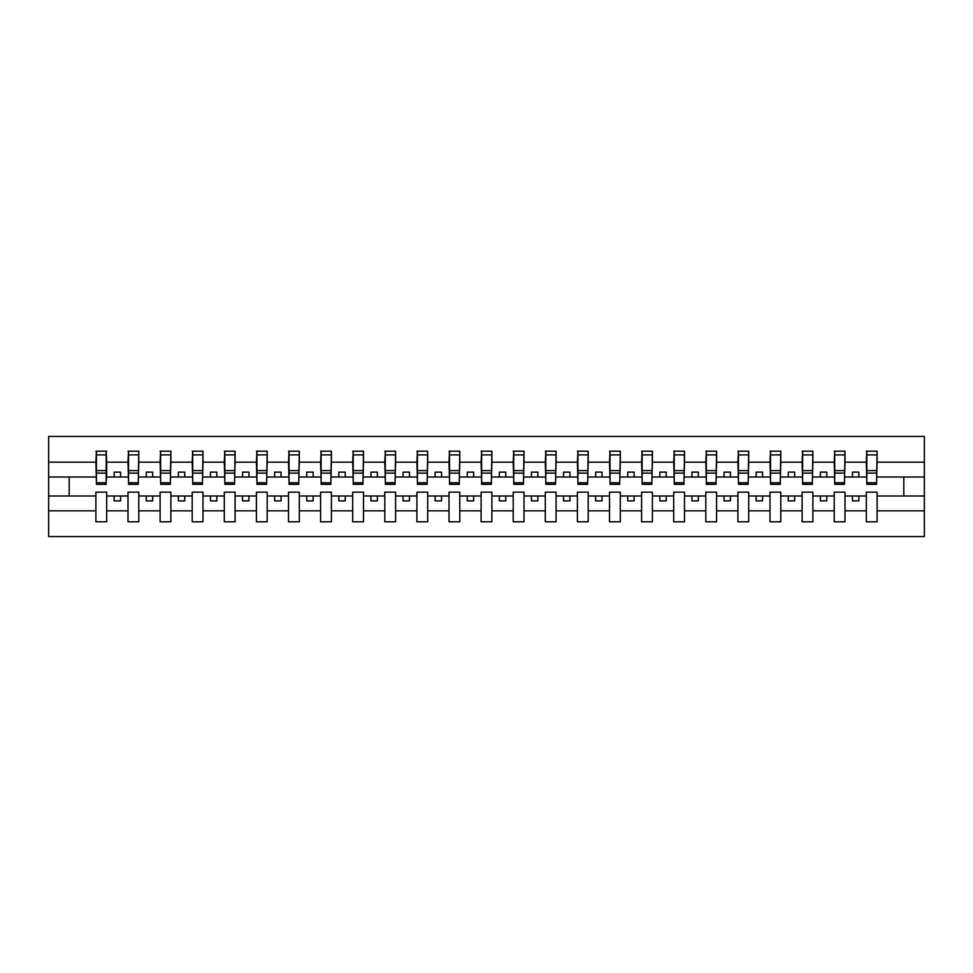 <?xml version="1.0" encoding="UTF-8"?>
<svg xmlns="http://www.w3.org/2000/svg" width="973" height="973" viewBox="0 0 973 973"><rect width="100%" height="100%" fill="white"/><g stroke="black" fill="none" stroke-linecap="round" stroke-linejoin="round"><path stroke-width="1.46" d="M866.311 510.837L845.002 510.837L845.002 492.156L834.214 492.156L834.214 510.837L812.893 510.837L812.893 492.156L802.117 492.156L802.117 510.837L780.796 510.837L780.796 492.156L770.008 492.156L770.008 510.837L748.699 510.837L748.699 492.156L737.911 492.156L737.911 510.837L716.59 510.837L716.59 492.156L705.814 492.156L705.814 510.837L684.493 510.837L684.493 492.156L673.705 492.156L673.705 510.837L652.396 510.837L652.396 492.156L641.608 492.156L641.608 510.837L620.3 510.837L620.3 492.156L609.512 492.156L609.512 510.837L588.191 510.837L588.191 492.156L577.403 492.156L577.403 510.837L556.094 510.837L556.094 492.156L545.306 492.156L545.306 510.837L523.997 510.837L523.997 492.156L513.209 492.156L513.209 510.837L491.888 510.837L491.888 492.156L481.112 492.156L481.112 510.837L459.791 510.837L459.791 492.156L449.003 492.156L449.003 510.837L427.694 510.837L427.694 492.156L416.906 492.156L416.906 510.837L395.597 510.837L395.597 492.156L384.809 492.156L384.809 510.837L363.488 510.837L363.488 492.156L352.7 492.156L352.7 510.837L331.392 510.837L331.392 492.156L320.604 492.156L320.604 510.837L299.295 510.837L299.295 492.156L288.507 492.156L288.507 510.837L267.186 510.837L267.186 492.156L256.41 492.156L256.41 510.837L235.089 510.837L235.089 492.156L224.301 492.156L224.301 510.837L202.992 510.837L202.992 492.156L192.204 492.156L192.204 510.837L170.883 510.837L170.883 492.156L160.107 492.156L160.107 510.837L138.786 510.837L138.786 492.156L127.998 492.156L127.998 510.837L106.689 510.837L106.689 492.156L95.901 492.156L95.901 510.837L48.65 510.837L48.65 536.573L924.35 536.573L924.35 510.837L877.099 510.837L877.099 521.808L866.311 521.808L866.311 495.999L852.445 495.999L852.445 500.876L858.867 500.876L858.867 495.999M877.099 510.837L877.099 492.156L866.311 492.156L866.311 495.999M834.214 510.837L834.214 521.808L845.002 521.808L845.002 510.837M802.117 510.837L802.117 521.808L812.893 521.808L812.893 510.837M770.008 510.837L770.008 521.808L780.796 521.808L780.796 510.837M737.911 510.837L737.911 521.808L748.699 521.808L748.699 510.837M705.814 510.837L705.814 521.808L716.59 521.808L716.59 510.837M673.705 510.837L673.705 521.808L684.493 521.808L684.493 510.837M641.608 510.837L641.608 521.808L652.396 521.808L652.396 510.837M609.512 510.837L609.512 521.808L620.3 521.808L620.3 510.837M577.403 510.837L577.403 521.808L588.191 521.808L588.191 510.837M545.306 510.837L545.306 521.808L556.094 521.808L556.094 510.837M513.209 510.837L513.209 521.808L523.997 521.808L523.997 510.837M481.112 510.837L481.112 521.808L491.888 521.808L491.888 510.837M449.003 510.837L449.003 521.808L459.791 521.808L459.791 510.837M416.906 510.837L416.906 521.808L427.694 521.808L427.694 510.837M384.809 510.837L384.809 521.808L395.597 521.808L395.597 510.837M352.7 510.837L352.7 521.808L363.488 521.808L363.488 510.837M320.604 510.837L320.604 521.808L331.392 521.808L331.392 510.837M288.507 510.837L288.507 521.808L299.295 521.808L299.295 510.837M256.41 510.837L256.41 521.808L267.186 521.808L267.186 510.837M224.301 510.837L224.301 521.808L235.089 521.808L235.089 510.837M192.204 510.837L192.204 521.808L202.992 521.808L202.992 510.837M160.107 510.837L160.107 521.808L170.883 521.808L170.883 510.837M127.998 510.837L127.998 521.808L138.786 521.808L138.786 510.837M866.821 482.778L876.588 482.778L876.588 484.323L866.821 484.323L866.821 451.192L866.311 462.163L845.002 462.163L844.479 480.844M866.821 480.844L866.311 462.163M834.725 482.778L844.479 482.778L844.479 484.323L834.725 484.323L834.725 451.192L834.214 462.163L812.893 462.163L812.382 480.844M834.725 480.844L834.214 462.163M802.628 482.778L812.382 482.778L812.382 484.323L802.628 484.323L802.628 451.192L802.117 462.163L780.796 462.163L780.285 480.844M802.628 480.844L802.117 462.163M770.519 482.778L780.285 482.778L780.285 484.323L770.519 484.323L770.519 451.192L770.008 462.163L748.699 462.163L748.188 480.844M770.519 480.844L770.008 462.163M738.422 482.778L748.188 482.778L748.188 484.323L738.422 484.323L738.422 451.192L737.911 462.163L716.59 462.163L716.079 480.844M738.422 480.844L737.911 462.163M706.325 482.778L716.079 482.778L716.079 484.323L706.325 484.323L706.325 451.192L705.814 462.163L684.493 462.163L683.983 480.844M706.325 480.844L705.814 462.163M674.228 482.778L683.983 482.778L683.983 484.323L674.228 484.323L674.228 451.192L673.705 462.163L652.396 462.163L651.886 480.844M674.228 480.844L673.705 462.163M642.119 482.778L651.886 482.778L651.886 484.323L642.119 484.323L642.119 451.192L641.608 462.163L620.3 462.163L619.777 480.844M642.119 480.844L641.608 462.163M610.022 482.778L619.777 482.778L619.777 484.323L610.022 484.323L610.022 451.192L609.512 462.163L588.191 462.163L587.68 480.844M610.022 480.844L609.512 462.163M577.926 482.778L587.68 482.778L587.68 484.323L577.926 484.323L577.926 451.192L577.403 462.163L556.094 462.163L555.583 480.844M577.926 480.844L577.403 462.163M545.817 482.778L555.583 482.778L555.583 484.323L545.817 484.323L545.817 451.192L545.306 462.163L523.997 462.163L523.474 480.844M545.817 480.844L545.306 462.163M513.72 482.778L523.474 482.778L523.474 484.323L513.72 484.323L513.72 451.192L513.209 462.163L491.888 462.163L491.377 480.844M513.72 480.844L513.209 462.163M481.623 482.778L491.377 482.778L491.377 484.323L481.623 484.323L481.623 451.192L481.112 462.163L459.791 462.163L459.28 480.844M481.623 480.844L481.112 462.163M449.526 482.778L459.28 482.778L459.28 484.323L449.526 484.323L449.526 451.192L449.003 462.163L427.694 462.163L427.183 480.844M449.526 480.844L449.003 462.163M417.417 482.778L427.183 482.778L427.183 484.323L417.417 484.323L417.417 451.192L416.906 462.163L395.597 462.163L395.074 480.844M417.417 480.844L416.906 462.163M385.32 482.778L395.074 482.778L395.074 484.323L385.32 484.323L385.32 451.192L384.809 462.163L363.488 462.163L362.978 480.844M385.32 480.844L384.809 462.163M353.223 482.778L362.978 482.778L362.978 484.323L353.223 484.323L353.223 451.192L352.7 462.163L331.392 462.163L330.881 480.844M353.223 480.844L352.7 462.163M321.114 482.778L330.881 482.778L330.881 484.323L321.114 484.323L321.114 451.192L320.604 462.163L299.295 462.163L298.772 480.844M321.114 480.844L320.604 462.163M289.017 482.778L298.772 482.778L298.772 484.323L289.017 484.323L289.017 451.192L288.507 462.163L267.186 462.163L266.675 480.844M289.017 480.844L288.507 462.163M256.921 482.778L266.675 482.778L266.675 484.323L256.921 484.323L256.921 451.192L256.41 462.163L235.089 462.163L234.578 480.844M256.921 480.844L256.41 462.163M224.812 482.778L234.578 482.778L234.578 484.323L224.812 484.323L224.812 451.192L224.301 462.163L202.992 462.163L202.481 480.844M224.812 480.844L224.301 462.163M192.715 482.778L202.481 482.778L202.481 484.323L192.715 484.323L192.715 451.192L192.204 462.163L170.883 462.163L170.372 480.844M192.715 480.844L192.204 462.163M160.618 482.778L170.372 482.778L170.372 484.323L160.618 484.323L160.618 451.192L160.107 462.163L138.786 462.163L138.275 480.844M160.618 480.844L160.107 462.163M128.521 482.778L138.275 482.778L138.275 484.323L128.521 484.323L128.521 451.192L127.998 462.163L106.689 462.163L106.179 451.192L106.179 484.323L96.412 484.323L96.412 473.121L106.179 473.121M128.521 480.844L127.998 462.163M95.901 510.837L95.901 521.808L106.689 521.808L106.689 510.837M96.412 473.121L96.412 451.192L95.901 462.163L48.65 462.163L48.65 436.427L924.35 436.427L924.35 462.163L877.099 462.163L876.588 480.844M96.412 480.844L95.901 462.163M866.311 451.192L877.099 451.192L877.099 462.163M834.214 451.192L845.002 451.192L845.002 462.163M802.117 451.192L812.893 451.192L812.893 462.163M770.008 451.192L780.796 451.192L780.796 462.163M737.911 451.192L748.699 451.192L748.699 462.163M705.814 451.192L716.59 451.192L716.59 462.163M673.705 451.192L684.493 451.192L684.493 462.163M641.608 451.192L652.396 451.192L652.396 462.163M609.512 451.192L620.3 451.192L620.3 462.163M577.403 451.192L588.191 451.192L588.191 462.163M545.306 451.192L556.094 451.192L556.094 462.163M513.209 451.192L523.997 451.192L523.997 462.163M481.112 451.192L491.888 451.192L491.888 462.163M449.003 451.192L459.791 451.192L459.791 462.163M416.906 451.192L427.694 451.192L427.694 462.163M384.809 451.192L395.597 451.192L395.597 462.163M352.7 451.192L363.488 451.192L363.488 462.163M320.604 451.192L331.392 451.192L331.392 462.163M288.507 451.192L299.295 451.192L299.295 462.163M256.41 451.192L267.186 451.192L267.186 462.163M224.301 451.192L235.089 451.192L235.089 462.163M192.204 451.192L202.992 451.192L202.992 462.163M160.107 451.192L170.883 451.192L170.883 462.163M127.998 451.192L138.786 451.192L138.786 462.163M95.901 451.192L106.689 451.192M852.445 495.999L845.002 495.999M866.311 477.001L858.867 477.001L858.867 472.124L852.445 472.124L852.445 477.001L845.002 477.001M852.445 477.001L858.867 477.001M826.77 500.876L826.77 495.999L820.348 495.999L820.348 500.876L826.77 500.876M820.348 495.999L812.893 495.999M834.214 495.999L826.77 495.999M834.214 477.001L826.77 477.001L826.77 472.124L820.348 472.124L820.348 477.001L812.893 477.001M820.348 477.001L826.77 477.001M794.661 500.876L794.661 495.999L788.239 495.999L788.239 500.876L794.661 500.876M788.239 495.999L780.796 495.999M802.117 495.999L794.661 495.999M802.117 477.001L794.661 477.001L794.661 472.124L788.239 472.124L788.239 477.001L780.796 477.001M788.239 477.001L794.661 477.001M762.564 500.876L762.564 495.999L756.143 495.999L756.143 500.876L762.564 500.876M756.143 495.999L748.699 495.999M770.008 495.999L762.564 495.999M770.008 477.001L762.564 477.001L762.564 472.124L756.143 472.124L756.143 477.001L748.699 477.001M756.143 477.001L762.564 477.001M730.468 500.876L730.468 495.999L724.046 495.999L724.046 500.876L730.468 500.876M724.046 495.999L716.59 495.999M737.911 495.999L730.468 495.999M737.911 477.001L730.468 477.001L730.468 472.124L724.046 472.124L724.046 477.001L716.59 477.001M724.046 477.001L730.468 477.001M698.359 500.876L698.359 495.999L691.937 495.999L691.937 500.876L698.359 500.876M691.937 495.999L684.493 495.999M705.814 495.999L698.359 495.999M705.814 477.001L698.359 477.001L698.359 472.124L691.937 472.124L691.937 477.001L684.493 477.001M691.937 477.001L698.359 477.001M666.262 500.876L666.262 495.999L659.84 495.999L659.84 500.876L666.262 500.876M659.84 495.999L652.396 495.999M673.705 495.999L666.262 495.999M673.705 477.001L666.262 477.001L666.262 472.124L659.84 472.124L659.84 477.001L652.396 477.001M659.84 477.001L666.262 477.001M634.165 500.876L634.165 495.999L627.743 495.999L627.743 500.876L634.165 500.876M627.743 495.999L620.3 495.999M641.608 495.999L634.165 495.999M641.608 477.001L634.165 477.001L634.165 472.124L627.743 472.124L627.743 477.001L620.3 477.001M627.743 477.001L634.165 477.001M602.056 500.876L602.056 495.999L595.646 495.999L595.646 500.876L602.056 500.876M595.646 495.999L588.191 495.999M609.512 495.999L602.056 495.999M609.512 477.001L602.056 477.001L602.056 472.124L595.646 472.124L595.646 477.001L588.191 477.001M595.646 477.001L602.056 477.001M569.959 500.876L569.959 495.999L563.537 495.999L563.537 500.876L569.959 500.876M563.537 495.999L556.094 495.999M577.403 495.999L569.959 495.999M577.403 477.001L569.959 477.001L569.959 472.124L563.537 472.124L563.537 477.001L556.094 477.001M563.537 477.001L569.959 477.001M537.862 500.876L537.862 495.999L531.44 495.999L531.44 500.876L537.862 500.876M531.44 495.999L523.997 495.999M545.306 495.999L537.862 495.999M545.306 477.001L537.862 477.001L537.862 472.124L531.44 472.124L531.44 477.001L523.997 477.001M531.44 477.001L537.862 477.001M505.765 500.876L505.765 495.999L499.344 495.999L499.344 500.876L505.765 500.876M499.344 495.999L491.888 495.999M513.209 495.999L505.765 495.999M513.209 477.001L505.765 477.001L505.765 472.124L499.344 472.124L499.344 477.001L491.888 477.001M499.344 477.001L505.765 477.001M473.656 500.876L473.656 495.999L467.235 495.999L467.235 500.876L473.656 500.876M467.235 495.999L459.791 495.999M481.112 495.999L473.656 495.999M481.112 477.001L473.656 477.001L473.656 472.124L467.235 472.124L467.235 477.001L459.791 477.001M467.235 477.001L473.656 477.001M441.56 500.876L441.56 495.999L435.138 495.999L435.138 500.876L441.56 500.876M435.138 495.999L427.694 495.999M449.003 495.999L441.56 495.999M449.003 477.001L441.56 477.001L441.56 472.124L435.138 472.124L435.138 477.001L427.694 477.001M435.138 477.001L441.56 477.001M409.463 500.876L409.463 495.999L403.041 495.999L403.041 500.876L409.463 500.876M403.041 495.999L395.597 495.999M416.906 495.999L409.463 495.999M416.906 477.001L409.463 477.001L409.463 472.124L403.041 472.124L403.041 477.001L395.597 477.001M403.041 477.001L409.463 477.001M377.354 500.876L377.354 495.999L370.944 495.999L370.944 500.876L377.354 500.876M370.944 495.999L363.488 495.999M384.809 495.999L377.354 495.999M384.809 477.001L377.354 477.001L377.354 472.124L370.944 472.124L370.944 477.001L363.488 477.001M370.944 477.001L377.354 477.001M345.257 500.876L345.257 495.999L338.835 495.999L338.835 500.876L345.257 500.876M338.835 495.999L331.392 495.999M352.7 495.999L345.257 495.999M352.7 477.001L345.257 477.001L345.257 472.124L338.835 472.124L338.835 477.001L331.392 477.001M338.835 477.001L345.257 477.001M313.16 500.876L313.16 495.999L306.738 495.999L306.738 500.876L313.16 500.876M306.738 495.999L299.295 495.999M320.604 495.999L313.16 495.999M320.604 477.001L313.16 477.001L313.16 472.124L306.738 472.124L306.738 477.001L299.295 477.001M306.738 477.001L313.16 477.001M281.063 500.876L281.063 495.999L274.641 495.999L274.641 500.876L281.063 500.876M274.641 495.999L267.186 495.999M288.507 495.999L281.063 495.999M288.507 477.001L281.063 477.001L281.063 472.124L274.641 472.124L274.641 477.001L267.186 477.001M274.641 477.001L281.063 477.001M248.954 500.876L248.954 495.999L242.532 495.999L242.532 500.876L248.954 500.876M242.532 495.999L235.089 495.999M256.41 495.999L248.954 495.999M256.41 477.001L248.954 477.001L248.954 472.124L242.532 472.124L242.532 477.001L235.089 477.001M242.532 477.001L248.954 477.001M216.857 500.876L216.857 495.999L210.436 495.999L210.436 500.876L216.857 500.876M210.436 495.999L202.992 495.999M224.301 495.999L216.857 495.999M224.301 477.001L216.857 477.001L216.857 472.124L210.436 472.124L210.436 477.001L202.992 477.001M210.436 477.001L216.857 477.001M184.761 500.876L184.761 495.999L178.339 495.999L178.339 500.876L184.761 500.876M178.339 495.999L170.883 495.999M192.204 495.999L184.761 495.999M192.204 477.001L184.761 477.001L184.761 472.124L178.339 472.124L178.339 477.001L170.883 477.001M178.339 477.001L184.761 477.001M152.652 500.876L152.652 495.999L146.23 495.999L146.23 500.876L152.652 500.876M146.23 495.999L138.786 495.999M160.107 495.999L152.652 495.999M160.107 477.001L152.652 477.001L152.652 472.124L146.23 472.124L146.23 477.001L138.786 477.001M146.23 477.001L152.652 477.001M120.555 500.876L120.555 495.999L114.133 495.999L114.133 500.876L120.555 500.876M114.133 495.999L106.689 495.999M127.998 495.999L120.555 495.999M127.998 477.001L120.555 477.001L120.555 472.124L114.133 472.124L114.133 477.001L106.689 477.001L106.689 462.163M114.133 477.001L120.555 477.001M106.689 477.001L106.179 480.844M95.901 495.999L48.65 495.999L48.65 462.163M48.65 510.837L48.65 495.999M95.901 477.001L48.65 477.001M924.35 510.837L924.35 462.163M69.192 495.999L69.192 477.001M924.35 477.001L903.808 477.001L903.808 495.999L877.099 495.999M924.35 495.999L903.808 495.999M903.808 477.001L877.099 477.001M96.412 470.616L106.179 470.616M138.786 451.192L138.275 482.778M128.521 473.121L138.275 473.121M128.521 470.616L138.275 470.616M170.883 451.192L170.372 482.778M160.618 473.121L170.372 473.121M160.618 470.616L170.372 470.616M202.992 451.192L202.481 482.778M192.715 473.121L202.481 473.121M192.715 470.616L202.481 470.616M235.089 451.192L234.578 482.778M224.812 473.121L234.578 473.121M224.812 470.616L234.578 470.616M267.186 451.192L266.675 482.778M256.921 473.121L266.675 473.121M256.921 470.616L266.675 470.616M299.295 451.192L298.772 482.778M289.017 473.121L298.772 473.121M289.017 470.616L298.772 470.616M331.392 451.192L330.881 482.778M321.114 473.121L330.881 473.121M321.114 470.616L330.881 470.616M363.488 451.192L362.978 482.778M353.223 473.121L362.978 473.121M353.223 470.616L362.978 470.616M395.597 451.192L395.074 482.778M385.32 473.121L395.074 473.121M385.32 470.616L395.074 470.616M427.694 451.192L427.183 482.778M417.417 473.121L427.183 473.121M417.417 470.616L427.183 470.616M459.791 451.192L459.28 482.778M449.526 473.121L459.28 473.121M449.526 470.616L459.28 470.616M491.888 451.192L491.377 482.778M481.623 473.121L491.377 473.121M481.623 470.616L491.377 470.616M523.997 451.192L523.474 482.778M513.72 473.121L523.474 473.121M513.72 470.616L523.474 470.616M556.094 451.192L555.583 482.778M545.817 473.121L555.583 473.121M545.817 470.616L555.583 470.616M588.191 451.192L587.68 482.778M577.926 473.121L587.68 473.121M577.926 470.616L587.68 470.616M620.3 451.192L619.777 482.778M610.022 473.121L619.777 473.121M610.022 470.616L619.777 470.616M652.396 451.192L651.886 482.778M642.119 473.121L651.886 473.121M642.119 470.616L651.886 470.616M684.493 451.192L683.983 482.778M674.228 473.121L683.983 473.121M674.228 470.616L683.983 470.616M716.59 451.192L716.079 482.778M706.325 473.121L716.079 473.121M706.325 470.616L716.079 470.616M748.699 451.192L748.188 482.778M738.422 473.121L748.188 473.121M738.422 470.616L748.188 470.616M780.796 451.192L780.285 482.778M770.519 473.121L780.285 473.121M770.519 470.616L780.285 470.616M812.893 451.192L812.382 482.778M802.628 473.121L812.382 473.121M802.628 470.616L812.382 470.616M845.002 451.192L844.479 482.778M834.725 473.121L844.479 473.121M834.725 470.616L844.479 470.616M877.099 451.192L876.588 482.778M866.821 473.121L876.588 473.121M866.821 470.616L876.588 470.616M96.412 482.778L106.179 482.778M96.412 454.902L106.179 454.902M128.521 454.902L138.275 454.902M160.618 454.902L170.372 454.902M192.715 454.902L202.481 454.902M224.812 454.902L234.578 454.902M256.921 454.902L266.675 454.902M289.017 454.902L298.772 454.902M321.114 454.902L330.881 454.902M353.223 454.902L362.978 454.902M385.32 454.902L395.074 454.902M417.417 454.902L427.183 454.902M449.526 454.902L459.28 454.902M481.623 454.902L491.377 454.902M513.72 454.902L523.474 454.902M545.817 454.902L555.583 454.902M577.926 454.902L587.68 454.902M610.022 454.902L619.777 454.902M642.119 454.902L651.886 454.902M674.228 454.902L683.983 454.902M706.325 454.902L716.079 454.902M738.422 454.902L748.188 454.902M770.519 454.902L780.285 454.902M802.628 454.902L812.382 454.902M834.725 454.902L844.479 454.902M866.821 454.902L876.588 454.902"/></g></svg>
